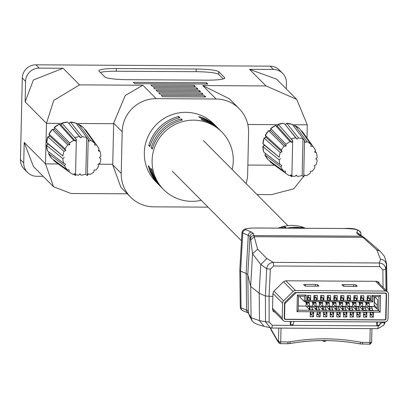 <?xml version="1.0" encoding="UTF-8"?>
<svg xmlns="http://www.w3.org/2000/svg" width="409" height="409" viewBox="0 0 409 409"><rect width="100%" height="100%" fill="white"/><g stroke="black" fill="none" stroke-linecap="round" stroke-linejoin="round"><path stroke-width="0.61" d="M296.643 292.701L384.915 293.207A1.345 1.319 -44.8 0 1 386.219 294.546L385.672 318.504A1.345 1.319 135.2 0 1 384.312 319.828L285.84 319.26A1.345 1.319 -44.8 0 1 284.536 317.926L284.848 304.168A1.345 1.319 -44.8 0 1 285.262 303.227L295.692 293.089A1.345 1.319 135.2 0 1 296.643 292.701L296.474 292.537M380.16 312.149L296.99 311.673L297.369 295.037L306.019 295.083L305.896 300.411L371.771 300.789L371.888 295.462L380.539 295.513L380.16 312.149L378.688 310.635L298.176 310.175L298.493 296.203L297.369 295.037M307.343 295.426L310.666 295.446L310.564 300.104L307.236 300.083L307.343 295.426M313.994 295.467L317.323 295.482L317.215 300.14L313.887 300.124L313.994 295.467M320.651 295.502L323.974 295.523L323.872 300.18L320.544 300.16L320.651 295.502M327.302 295.538L330.63 295.559L330.523 300.216L327.195 300.201L327.302 295.538M333.954 295.579L337.282 295.6L337.174 300.257L333.851 300.237L333.954 295.579M340.61 295.615L343.938 295.635L343.831 300.293L340.503 300.278L340.61 295.615M347.261 295.656L350.59 295.676L350.482 300.334L347.159 300.313L347.261 295.656M353.918 295.692L357.246 295.712L357.139 300.37L353.811 300.349L353.918 295.692M360.569 295.733L363.898 295.753L363.79 300.411L360.467 300.39L360.569 295.733M367.226 295.768L370.549 295.789L370.447 300.446L367.118 300.426L367.226 295.768M310.288 312.082L313.616 312.103L313.514 316.76L310.186 316.74L310.288 312.082M316.944 312.118L320.273 312.139L320.165 316.796L316.837 316.776L316.909 313.657M323.596 312.159L326.924 312.179L326.817 316.837L323.493 316.817L323.596 312.159L323.565 313.698L323.923 314.025L323.964 312.159M330.252 312.195L333.58 312.215L333.473 316.873L330.145 316.852L330.252 312.195M336.904 312.236L340.232 312.251L340.124 316.914L336.801 316.893L336.904 312.236L336.868 313.769L337.231 314.102L337.272 312.236M343.56 312.271L346.883 312.292L346.781 316.949L343.453 316.929L343.56 312.271L343.524 313.805L343.882 314.143L343.923 312.277M350.211 312.312L353.54 312.328L353.432 316.99L350.109 316.97L350.211 312.312L350.176 313.846L350.539 314.178L350.579 312.312M356.868 312.348L360.191 312.369L360.089 317.026L356.76 317.006L356.868 312.348L356.832 313.882L357.19 314.219L357.231 312.353M363.519 312.389L366.847 312.404L366.74 317.062L363.412 317.047L363.483 313.923M370.176 312.425L373.499 312.445L373.397 317.103L370.068 317.082L370.176 312.425L370.14 313.959L370.498 314.296L370.539 312.425M296.99 311.673L298.176 310.175M380.539 295.513L379.005 296.663L378.688 310.635L377.308 309.245L377.527 299.598L374.767 296.637M371.888 295.462L373.018 296.627L379.005 296.663M371.771 300.789L372.896 301.954L373.018 296.627M305.896 300.411L304.362 301.561L372.896 301.954M306.019 295.083L304.485 296.234L304.362 301.561L300.216 297.384L300.242 296.213M298.493 296.203L304.485 296.234M309.94 299.71L310.564 300.104M308.458 295.431L308.427 296.934L307.307 296.924M316.592 299.751L317.215 300.14M315.114 295.472L315.078 296.97L313.959 296.965M323.248 299.787L323.872 300.18M321.765 295.508L321.735 297.011L320.615 297M329.899 299.828L330.523 300.216M328.422 295.549L328.386 297.046L327.266 297.041M336.556 299.863L337.174 300.257M335.073 295.584L335.043 297.082L333.923 297.077M343.207 299.899L343.831 300.293M341.73 295.625L341.694 297.123L340.574 297.118M349.864 299.94L350.482 300.334M348.381 295.661L348.345 297.159L347.231 297.154M356.515 299.976L357.139 300.37M355.038 295.702L355.002 297.2L353.882 297.195M363.166 300.017L363.79 300.411M361.689 295.738L361.653 297.236L360.539 297.231M369.823 300.053L370.447 300.446M368.34 295.779L368.31 297.277L367.19 297.271M306.07 303.35L307.338 304.623M309.506 308.58L308.524 308.601L308.907 308.488L309.613 309.092M311.367 313.954L311.351 314.587L313.514 316.76M298.273 306.029L306.009 306.07L309.807 309.894L313.136 309.915L312.461 309.235M309.664 306.423L309.337 306.09L312.665 306.111L316.464 309.935L319.792 309.956L319.112 309.27M308.928 303.095L309.403 303.095L309.337 306.09M312.727 303.386L313.989 304.659M316.162 308.621L315.175 308.637L315.559 308.529L316.269 309.132M318.018 313.994L318.008 314.623L320.165 316.796M316.321 306.459L315.988 306.126L319.317 306.147L323.115 309.971L326.443 309.991L325.769 309.311M315.579 303.13L316.06 303.135L315.988 306.126M319.378 303.427L320.646 304.7M322.42 308.683L321.832 308.677L322.215 308.565L322.921 309.168M324.674 314.03L324.659 314.664L326.817 316.837M322.972 306.499L322.645 306.167L325.973 306.188L329.772 310.012L333.1 310.032L332.42 309.347M322.236 303.171L322.711 303.171L322.645 306.167M326.034 303.463L327.297 304.736M329.076 308.718L328.483 308.713L328.867 308.606L329.577 309.209M331.326 314.071L331.316 314.7L333.473 316.873M329.628 306.535L329.296 306.203L332.624 306.223L336.423 310.048L339.751 310.068L339.076 309.388M328.887 303.207L329.368 303.212L329.296 306.203M332.686 303.504L333.954 304.777M336.121 308.734L335.135 308.754L335.523 308.642L336.229 309.245M337.982 314.107L337.967 314.736L340.124 316.914M336.28 306.576L335.953 306.244L339.276 306.264L343.079 310.088L346.403 310.109L345.728 309.424M335.544 303.248L336.019 303.248L335.953 306.244M339.342 303.539L340.605 304.812M342.778 308.775L341.791 308.79L342.175 308.683L342.88 309.286M344.634 314.148L344.618 314.777L346.781 316.949M342.936 306.612L342.604 306.28L345.932 306.3L349.731 310.124L353.059 310.145L352.384 309.465M342.195 303.284L342.67 303.289L342.604 306.28M345.994 303.575L347.261 304.853M349.035 308.831L348.442 308.831L348.831 308.718L349.537 309.322M351.29 314.184L351.275 314.812L353.432 316.99M349.588 306.653L349.26 306.321L352.584 306.341L356.387 310.165L359.71 310.18L359.036 309.501M348.851 303.325L349.327 303.325L349.26 306.321M352.645 303.616L353.913 304.889M356.086 308.851L355.099 308.867L356.188 309.357M357.941 314.224L357.926 314.853L360.089 317.026M356.239 306.689L355.912 306.356L359.24 306.377L363.039 310.201L366.367 310.221L365.692 309.541M355.503 303.36L355.978 303.366L355.912 306.356M359.301 303.652L360.569 304.93M362.737 308.887L361.75 308.907L362.139 308.795L362.844 309.398M364.598 314.26L364.583 314.889L366.74 317.062M362.895 306.73L362.568 306.397L365.891 306.413L369.695 310.242L373.018 310.257L372.343 309.577M362.154 303.396L362.635 303.401L362.568 306.397M365.953 303.693L367.221 304.966M369 308.948L368.407 308.943L369.496 309.434M371.249 314.296L371.234 314.93L373.397 317.103M369.547 306.765L369.22 306.433L374.209 306.464L376.111 308.376L377.318 308.677M368.811 303.437L369.286 303.437L369.22 306.433M274.081 311.622L274.086 311.336M374.209 306.464L374.429 296.811L374.762 296.816M303.212 300.4L302.813 300.395L302.818 300.007M306.009 306.07L306.203 303.079M310.232 314.577L311.351 314.587M312.665 306.111L312.859 303.115M316.888 314.618L318.008 314.623M319.317 306.147L319.511 303.156M323.539 314.654L324.659 314.664M325.973 306.188L326.167 303.192M330.196 314.695L331.316 314.7M332.624 306.223L332.819 303.233M336.847 314.731L337.967 314.736M339.276 306.264L339.475 303.268M343.504 314.772L344.618 314.777M345.932 306.3L346.126 303.304M350.155 314.807L351.275 314.812M352.584 306.341L352.783 303.345M356.812 314.848L357.926 314.853M359.24 306.377L359.434 303.381M363.463 314.884L364.583 314.889M365.891 306.413L366.086 303.422M370.114 314.925L371.234 314.93M292.829 324.72A2.014 0.261 -89.7 0 0 292.946 324.935A2.014 0.261 -89.7 0 0 293.064 324.72L293.933 321.474M291.269 321.459L290.283 324.92L292.946 324.935M293.064 324.72L290.405 324.705L290.063 321.448M384.598 321.99L285.456 321.423A3.354 3.298 -44.8 0 1 282.205 318.074L282.542 303.151A3.354 3.298 -44.8 0 1 283.57 300.804L293.146 291.494A3.354 3.298 -44.8 0 1 295.523 290.533L385.298 291.05A3.354 3.298 -44.8 0 1 388.55 294.393L387.998 318.683A3.354 3.298 -44.8 0 1 384.598 321.99L383.76 325.221L377.88 328.657M272.532 309.741A3.354 3.298 135.2 0 0 272.788 310.027L283.151 320.462M385.252 293.043L295.477 292.527A1.345 1.319 -44.8 0 0 294.526 292.916L284.95 302.225A1.345 1.319 -44.8 0 0 284.541 303.161L284.199 318.09A1.345 1.319 135.2 0 0 285.502 319.429L384.644 319.996A1.345 1.319 135.2 0 0 386.004 318.672L386.556 294.383A1.345 1.319 135.2 0 0 385.252 293.043M387.604 292.011L377.241 281.576A3.354 3.298 135.2 0 0 376.965 281.336M374.537 302.369L374.659 296.816M307.118 286.142A2.014 0.256 -178.7 0 1 304.863 285.865L303.657 284.649A2.014 0.256 -178.7 0 1 303.636 284.618A2.014 0.256 -178.7 0 1 305.39 284.398L315.37 284.459A2.014 0.256 -178.7 0 1 317.629 284.73L318.836 285.947A2.014 0.256 -178.7 0 1 318.851 285.983A2.014 0.256 -178.7 0 1 317.098 286.198L307.118 286.142M341.98 284.869A2.014 0.256 -178.7 0 1 341.965 284.838A2.014 0.256 -178.7 0 1 343.718 284.623L353.698 284.679A2.014 0.256 -178.7 0 1 355.953 284.95L357.159 286.167A2.014 0.256 -178.7 0 1 357.18 286.203A2.014 0.256 -178.7 0 1 355.426 286.418L345.447 286.361A2.014 0.256 -178.7 0 1 343.187 286.085L341.98 284.869M379.327 325.216A2.014 0.261 -89.7 0 0 379.445 325.431A2.014 0.261 -89.7 0 0 379.562 325.216L380.431 321.97M377.389 305.62L374.307 302.113M374.24 305.053L377.323 308.56M377.768 321.955L376.781 325.416L379.445 325.431M379.562 325.216L376.899 325.201L376.561 321.944M367.175 297.936L369.526 297.967M365.303 301.908L366.04 303.345L366.689 301.919M369.163 301.929L368.724 303.498L366.188 303.483L366.101 301.914M366.955 298.371L367.18 297.977L369.562 297.987L369.353 298.381L369.562 297.987L369.864 298.319L369.818 300.313L367.486 300.298L367.134 299.971L367.18 297.977L367.533 298.304L369.864 298.319M367.533 298.304L367.486 300.298M360.523 297.9L362.87 297.931M358.647 301.873L359.388 303.304L360.038 301.878M362.507 301.893L362.072 303.458L359.531 303.447L359.445 301.873M360.303 298.33L360.523 297.936L362.911 297.951L362.701 298.345L362.911 297.951L363.207 298.279L363.161 300.278L360.835 300.262L360.477 299.935L360.523 297.936L360.881 298.268L363.207 298.279M360.881 298.268L360.835 300.262M351.996 301.832L352.732 303.268L353.381 301.842M355.856 301.852L355.421 303.422L352.88 303.412L352.793 301.837M353.647 298.294L353.872 297.9L356.254 297.91L356.05 298.309L356.254 297.91L356.556 298.243L356.51 300.237L354.179 300.226L353.826 299.894L353.872 297.9L354.225 298.227L356.556 298.243M354.225 298.227L354.179 300.226M347.215 297.824L349.562 297.854M345.339 301.796L346.08 303.227L346.73 301.801M349.199 301.816L348.765 303.381L346.224 303.371L346.137 301.796M346.996 298.253L347.215 297.859L349.603 297.875L349.393 298.268L349.603 297.875L349.899 298.202L349.853 300.201L347.527 300.186L347.175 299.858L347.215 297.859L347.573 298.192L349.899 298.202M347.573 298.192L347.527 300.186M340.559 297.783L342.911 297.818M338.688 301.755L339.424 303.192L340.073 301.765M342.548 301.776L342.113 303.345L339.572 303.335L339.485 301.76M340.339 298.217L340.564 297.824L342.946 297.834L342.742 298.233L342.946 297.834L343.248 298.166L343.202 300.16L340.871 300.15L340.518 299.817L340.564 297.824L340.917 298.151L343.248 298.166M340.917 298.151L340.871 300.15M336.254 297.778L333.913 297.762M332.036 301.719L332.773 303.151L333.422 301.724M335.891 301.74L335.457 303.304L332.916 303.294L332.829 301.724M333.688 298.176L333.908 297.783L336.295 297.798L336.086 298.192L336.295 297.798L336.592 298.125L336.551 300.124L334.219 300.109L333.867 299.782L333.908 297.783L334.265 298.115L336.592 298.125M334.265 298.115L334.219 300.109M327.251 297.706L329.603 297.742M325.38 301.678L326.116 303.115L326.765 301.689M329.24 301.704L328.805 303.268L326.264 303.258L326.178 301.684M327.031 298.141L327.256 297.747L329.639 297.757L329.434 298.156L329.639 297.757L329.94 298.089L329.894 300.083L327.568 300.073L327.21 299.741L327.256 297.747L327.609 298.074L329.94 298.089M327.609 298.074L327.568 300.073M320.6 297.67L322.946 297.701M318.729 301.643L319.465 303.074L320.114 301.648M322.589 301.663L322.149 303.227L319.608 303.217L319.526 301.648M320.38 298.1L320.605 297.706L322.987 297.721L322.778 298.115L322.987 297.721L323.284 298.049L323.243 300.048L320.912 300.032L320.559 299.705L320.605 297.706L320.958 298.038L323.284 298.049M320.958 298.038L320.912 300.032M312.072 301.602L312.813 303.038L313.458 301.612M315.932 301.627L315.497 303.192L312.957 303.181L312.87 301.607M313.723 298.064L313.948 297.67L316.331 297.68L316.126 298.079L316.331 297.68L316.632 298.013L316.586 300.007L314.26 299.996L313.902 299.664L313.948 297.67L314.301 297.997L316.632 298.013M314.301 297.997L314.26 299.996M305.421 301.566L306.157 302.997L306.806 301.571M309.281 301.586L308.841 303.151L306.3 303.141L306.218 301.571M307.072 298.028L307.297 297.629L309.679 297.645L309.47 298.038L309.679 297.645L309.981 297.972L309.935 299.971L307.604 299.955L307.251 299.628L307.297 297.629L307.65 297.962L309.981 297.972M307.65 297.962L307.604 299.955M367.65 305.533L368.79 306.786M367.251 304.669L365.953 303.826M368.284 308.821L369.281 308.78L369.291 306.765L366.372 306.898M369.01 308.948L369.388 308.928M369.583 310.129L369.281 308.78M369.501 309.48L369.71 308.171L372.216 308.187L371.847 306.781L369.296 306.765L369.961 310.242M372.216 308.187L372.405 310.257M372.87 312.44L372.824 314.306L370.498 314.296M360.994 305.497L362.134 306.75M360.6 304.628L359.296 303.785M361.633 308.785L362.625 308.739L362.635 306.724L359.716 306.857M362.926 310.088L362.625 308.739M362.849 309.444L363.059 308.135L365.564 308.151L365.191 306.74L362.64 306.724L363.304 310.201M365.564 308.151L365.753 310.216M363.887 312.389L363.846 314.255L363.489 313.928M366.213 312.404L366.173 314.27L363.846 314.255M354.342 305.457L355.482 306.709M353.943 304.593L352.645 303.749M354.976 308.744L355.973 308.703L355.983 306.689L353.064 306.822M356.275 310.053L355.973 308.703M356.198 309.403L356.403 308.095L358.908 308.11L358.54 306.704L355.988 306.689L356.653 310.165M358.908 308.11L359.097 310.18M359.562 312.364L359.521 314.23L357.19 314.219M347.691 305.421L348.826 306.673M347.292 304.552L345.988 303.713M348.325 308.708L349.322 308.662L349.327 306.648L346.413 306.781M349.051 308.831L349.429 308.81M349.618 310.012L349.322 308.662M349.542 309.368L349.751 308.059L352.256 308.074L351.883 306.663L349.337 306.648L349.997 310.129M352.256 308.074L352.446 310.14M352.906 312.328L352.865 314.194L350.539 314.178M341.034 305.38L342.175 306.632M340.636 304.516L339.337 303.672M341.668 308.672L342.665 308.626L342.676 306.612L339.756 306.745M342.967 309.976L342.665 308.626M342.676 306.612L343.345 310.088M342.89 309.327L343.095 308.018L345.6 308.033L345.232 306.627L342.681 306.612L345.237 306.627M345.6 308.033L345.789 310.104M346.254 312.287L346.213 314.153L343.882 314.143M334.383 305.344L335.518 306.597M333.984 304.475L332.681 303.636M335.017 308.631L336.014 308.585L336.024 306.571L333.105 306.704M336.31 309.935L336.014 308.585M336.234 309.291L336.443 307.982L338.949 307.997L338.575 306.586L336.029 306.571L336.689 310.053M338.949 307.997L339.138 310.063M339.598 312.251L339.557 314.117L337.231 314.102M327.727 305.303L328.867 306.556M327.328 304.439L326.029 303.596M328.361 308.596L329.357 308.55L329.368 306.535L326.448 306.668M329.087 308.718L329.47 308.698M329.659 309.899L329.363 308.55M329.582 309.255L329.787 307.941L332.292 307.957L331.924 306.551L329.378 306.535L330.037 310.012M332.292 307.957L332.481 310.027M330.257 312.195L330.216 313.734L330.574 314.066L330.62 312.2M332.946 312.21L332.906 314.076L330.574 314.066M321.075 305.267L322.215 306.52M320.676 304.398L319.378 303.56M321.709 308.555L322.706 308.509L322.716 306.494L319.797 306.627M322.435 308.677L322.813 308.657M323.003 309.858L322.706 308.509M322.926 309.214L323.136 307.905L325.641 307.921L325.273 306.51L322.721 306.494L323.381 309.976M325.641 307.921L325.83 309.986M326.295 312.174L326.249 314.04L323.923 314.025M314.419 305.232L315.559 306.479M314.02 304.362L312.721 303.519M315.058 308.519L316.05 308.473L316.06 306.459L313.141 306.592M316.351 309.823L316.05 308.473M316.275 309.178L316.479 307.87L318.984 307.88L318.616 306.474L316.065 306.459L316.73 309.935M318.984 307.88L319.178 309.95M317.312 312.123L317.266 313.989L316.914 313.657M319.639 312.133L319.598 314L317.266 313.989M307.767 305.191L308.907 306.443M307.369 304.327L306.07 303.483M308.401 308.478L309.398 308.432L309.409 306.423L306.489 306.556M309.7 309.782L309.398 308.432M309.618 309.138L309.828 307.829L312.333 307.844L311.965 306.433L309.414 306.423L310.078 309.899M312.333 307.844L312.522 309.91M310.293 312.082L310.257 313.621L310.615 313.948L310.656 312.082M312.987 312.098L312.941 313.964L310.615 313.948M374.618 296.816L374.491 302.317M273.575 311.438L273.585 310.835M378.386 281.919L378.371 282.716M257.619 249.193L266.857 258.554L273.335 262.379L273.667 265.993L379.644 266.602L379.307 262.987L380.508 259.209L376.766 249.873L379.869 250.988L364.93 238.058L362.86 237.327L361.219 236.182L253.917 235.569L257.619 249.193L252.542 253.79L260.778 264.505L266.699 268.749C267.225 264.92 269.439 262.793 273.335 262.379L379.307 262.987C383.269 263.447 385.426 265.599 385.779 269.434L386.607 263.739L386.955 291.356M376.766 249.873L362.86 237.327L254.153 236.709L250.717 239.894L252.542 253.79L250.651 286.418L259.158 293.243L260.778 264.505L266.857 258.554M273.667 265.993L270.339 269.132L266.699 268.749L265.4 296.024L272.875 296.428L272.931 293.33L273.846 291.208L283.58 281.658L285.712 280.789L376.623 281.31L378.703 282.179L379.537 283.892M265.4 296.024L259.158 293.243M250.651 286.418L247.788 274.664L249.991 236.642L250.717 239.894M357.584 234.091A3.354 3.241 119.9 0 1 359.179 234.505L362.819 236.601A3.354 3.241 -60.1 0 0 361.219 236.182L357.584 234.091L356.668 232.685L357.701 230.441C357.108 229.347 352.568 228.708 344.087 228.519L255.927 228.012C247.726 228.104 244.418 228.703 245.998 229.802L251.53 232.082L253.411 233.493L253.917 235.569A3.354 3.328 166.3 0 0 250.492 238.718M378.908 283.258L378.366 281.888M255.927 228.012A3.354 0.44 -89.7 0 0 255.87 227.982L249.521 228.191L244.674 229.05L242.695 230.477L241.975 232.43L239.771 270.446L240.604 271.147L246.136 273.427L247.788 274.664M371.617 342.251L370.457 343.949M279.996 343.591L278.815 342.814L278.468 341.648A2.014 0.256 1.3 0 0 279.235 341.832L280.722 341.919L280.221 343.657A2.014 1.212 96.9 0 0 280.421 343.652M249.291 315.477L248.294 311.402A3.354 3.328 166.3 0 0 248.386 312.144L248.892 314.219A3.354 3.328 -13.7 0 1 248.8 313.478M252.072 320.661L251.09 317.762L259.505 320.625L259.204 293.263M271.842 328.049L270.323 327.87L265.492 321.73L259.505 320.625L263.943 326.305L271.873 328.059L272.322 325.257L269.137 322.108L265.492 321.73L265.431 296.039M275.053 312.312L273.36 311.474L272.517 309.337L272.869 296.428M273.074 311.142A3.021 2.97 135.2 0 0 274.439 311.694M369.639 344.173A2.014 1.585 81.8 0 0 369.91 344.163L371.638 342.215L371.945 328.637L371.617 342.18L371.219 342.364A2.014 1.585 81.8 0 1 369.91 344.163L369.578 344.163L369.884 342.43L362.599 342.389A2.014 0.261 90.3 0 1 362.328 344.143A2.014 0.261 90.3 0 1 362.297 344.122A2.014 0.261 90.3 0 1 362.282 344.107L359.93 343.882C336.73 339.588 313.437 339.455 290.047 343.483L287.685 343.678M323.529 341.224L324.501 341.479L325.436 340.753L322.757 340.493L323.309 341.213L322.558 340.385M323.708 340.59L324.501 341.479L323.304 341.208M325.186 341.239L324.899 341.423M325.114 341.234L326.055 340.513L325.482 340.595M278.774 328.1L278.468 341.648L277.179 339.813A2.014 1.963 144.9 0 0 277.527 340.983L271.136 329.971L270.431 327.895M300.722 228.237A36.488 35.874 135.2 0 0 291.678 228.186M286.852 228.161A36.033 35.425 -44.8 0 1 303.253 228.253M280.543 228.125A35.154 34.56 -44.8 0 1 284.889 226.831L286.024 227.496A35.609 35.01 135.2 0 0 283.575 228.14M305.145 228.263A35.154 34.56 135.2 0 0 300.86 226.923L301.99 227.588A35.609 35.01 -44.8 0 1 304.408 228.263M284.889 226.831L284.869 227.777M163.646 189.602L162.353 188.293A40.941 40.251 135.2 0 1 151.862 169.357L150.742 168.227A40.941 40.251 -44.8 0 0 161.228 187.164L159.934 185.86A40.941 40.251 135.2 0 1 149.443 166.923L148.324 165.793A40.941 40.251 -44.8 0 0 158.81 184.73L155.875 181.775A40.941 40.251 135.2 0 1 144.326 152.69A40.941 40.251 135.2 0 1 170.026 115.415A40.941 40.251 135.2 0 1 213.958 124.07L216.893 127.025A40.941 40.251 135.2 0 0 198.728 116.591L199.848 117.72A40.941 40.251 -44.8 0 1 218.017 128.155L219.311 129.459A40.941 40.251 135.2 0 0 201.146 119.024L202.266 120.154A40.941 40.251 -44.8 0 1 220.436 130.589L221.729 131.892A40.941 40.251 135.2 0 0 177.803 123.237A40.941 40.251 135.2 0 0 152.102 160.512A40.941 40.251 135.2 0 0 163.646 189.602A40.941 40.251 135.2 0 0 201.213 200.282M161.795 187.726A40.941 40.251 -44.8 0 1 161.228 187.164M159.377 185.292A40.941 40.251 -44.8 0 1 158.81 184.73M232.174 169.525A40.941 40.251 135.2 0 0 233.278 160.977A40.941 40.251 135.2 0 0 221.729 131.892M219.868 130.031A40.941 40.251 135.2 0 0 219.311 129.459M181.182 118.907A40.941 40.251 135.2 0 0 151.202 147.946L152.322 149.075A40.941 40.251 -44.8 0 1 182.307 120.036L181.182 118.907L181.151 120.343M178.764 116.473A40.941 40.251 135.2 0 0 148.784 145.512L149.904 146.642A40.941 40.251 -44.8 0 1 179.888 117.603L178.764 116.473L178.733 117.91M217.45 127.593A40.941 40.251 135.2 0 0 216.893 127.025M246.075 183.523A33.558 32.991 135.2 0 0 247.655 174.101L248.6 132.47A33.558 32.991 135.2 0 0 239.132 108.63A33.558 32.991 135.2 0 0 216.085 99.004L156.202 98.661A33.558 32.991 135.2 0 0 122.179 131.744L121.233 173.375A33.558 32.991 135.2 0 0 130.696 197.215A33.558 32.991 135.2 0 0 153.748 206.836L208.033 207.148M201.934 93.083L203.227 94.387L159.98 94.142L158.682 92.838L201.934 93.083L201.903 94.382M196.749 87.869L198.048 89.172L154.796 88.927L153.503 87.623L196.749 87.869L196.724 89.167M194.157 85.261L195.456 86.565L152.204 86.319L150.911 85.011L194.157 85.261L194.132 86.56M239.132 108.63L229.316 98.748L202.746 85.578L266.034 85.941L249.531 69.331L273.401 69.464L270.119 66.161A13.42 13.195 -44.8 0 1 279.342 70.011L282.624 73.313A13.42 13.195 135.2 0 0 273.401 69.464M20.45 159.607L23.732 162.915A13.42 13.195 135.2 0 0 27.515 172.45L24.233 169.147A13.42 13.195 -44.8 0 1 20.45 159.607L22.301 78.053A13.42 13.195 -44.8 0 1 35.91 64.816L270.119 66.161M35.91 64.816L39.192 68.119L63.068 68.257L79.571 84.873L142.864 85.236L156.202 98.661M206.54 82.741L207.833 84.044L134.643 83.625L133.349 82.321L206.54 82.741L206.509 84.034M196.218 69.024A20.133 2.572 -178.7 0 1 218.774 71.744L224.643 77.659A20.133 2.572 -178.7 0 1 224.812 77.996A20.133 2.572 -178.7 0 1 207.276 80.149L127.429 79.694A20.133 2.572 -178.7 0 1 104.878 76.969L99.004 71.059A20.133 2.572 -178.7 0 1 98.84 70.716A20.133 2.572 -178.7 0 1 116.376 68.564L196.218 69.024L196.162 71.682A20.133 2.572 -178.7 0 1 218.713 74.407L223.232 78.957M199.341 90.476L200.64 91.78L157.388 91.534L156.095 90.231L199.341 90.476L199.311 91.774M204.526 95.696L205.819 96.999L162.572 96.749L161.274 95.445L204.526 95.696L204.495 96.989M306.975 138.073L307.277 124.822L296.735 99.387L266.034 85.941M257.036 194.551L271.443 194.638L293.728 188.835L304.311 175.579M43.17 176.335L36.738 176.299A13.42 13.195 135.2 0 1 27.515 172.45M63.068 68.257L33.415 79.975L25.118 101.851L25.583 81.355L22.301 78.053M23.732 162.915L24.197 142.419L33.466 166.565L53.528 186.76L45.532 163.891L46.452 123.324L53.737 100.43L79.571 84.873M282.624 73.313A13.42 13.195 135.2 0 1 286.407 82.853L286.269 88.855M130.696 197.215L120.88 187.337L112.72 164.807L113.666 123.175L125.231 95.486L142.864 85.236M127.311 193.81L71.079 193.488L53.528 186.76M296.735 99.387L276.673 79.198L249.531 69.331M39.192 68.119A13.42 13.195 135.2 0 0 25.583 81.355M100.358 72.419A20.133 2.572 -178.7 0 1 116.314 71.227L196.162 71.682M151.202 147.946L152.654 147.956M148.784 145.512L150.236 145.517M75.553 174.735L78.533 175.2L79.924 173.856L81.253 175.216L85.834 174.362L87.378 175.548L88.196 139.413L86.667 137.506L82.127 136.601L80.737 137.945L79.407 136.586L74.827 137.439L76.355 139.341A19.177 18.855 135.2 0 0 76.258 139.372L75.491 141.125L73.748 140.389A19.177 18.855 135.2 0 0 69.734 143.012L69.688 144.914L67.787 144.904A19.177 18.855 135.2 0 0 65.051 148.845L65.742 150.609L63.968 151.33A19.177 18.855 135.2 0 0 62.93 155.993L46.575 142.363L48.052 143.948L46.682 142.475L47.807 136.8A22.163 21.789 135.2 0 0 46.575 142.363M87.378 175.548A19.177 18.855 135.2 0 0 87.47 175.522L88.237 173.764L89.98 174.505A19.177 18.855 135.2 0 0 93.998 171.882L94.039 169.98L95.946 169.991A19.177 18.855 135.2 0 0 98.676 166.044L97.991 164.285L99.765 163.564A19.177 18.855 135.2 0 0 100.798 158.902L99.484 157.547L100.859 156.207A19.177 18.855 135.2 0 0 100.036 151.534L98.298 150.798L99.065 149.04A19.177 18.855 135.2 0 0 97.373 146.177A19.177 18.855 135.2 0 0 96.509 145.067L94.607 145.057L94.648 143.155A19.177 18.855 135.2 0 0 90.752 140.486L88.978 141.202L88.288 139.443A19.177 18.855 135.2 0 0 88.196 139.413M49.254 152.255L48.548 153.585A22.163 21.789 135.2 0 0 51.595 158.329L48.656 153.697L64.668 165.849A19.177 18.855 135.2 0 0 67.219 169.827L69.121 169.837L69.08 171.739L53.727 160.522L53.62 159.842M48.548 153.585L49.136 152.163M46.508 145.292A22.163 21.789 135.2 0 0 47.49 150.87L46.508 145.292L47.945 143.835M47.807 136.8L49.683 135.993L48.988 134.101L65.051 148.845M49.683 135.993L49.1 134.208L52.255 129.392A22.163 21.789 135.2 0 0 48.988 134.101M52.255 129.392L54.279 129.362L54.371 127.332L69.734 143.012M54.279 129.362L54.479 127.444L59.167 124.203A22.163 21.789 135.2 0 0 54.371 127.332M59.167 124.203L61.038 124.95L61.897 123.099L76.258 139.372M61.038 124.95L62.004 123.206L67.495 122.02A22.163 21.789 135.2 0 0 61.897 123.099M67.495 122.02L68.927 123.436L70.425 122.04L82.127 136.601M68.927 123.436L70.532 122.148L75.972 123.181A22.163 21.789 135.2 0 0 70.425 122.04M77.255 124.847L78.758 124.428L90.752 140.486M77.347 124.965L78.758 124.428L83.303 127.501A22.163 21.789 135.2 0 0 78.651 124.316M84.827 129.571L85.435 129.694L96.509 145.067M53.732 159.924L53.727 160.522L55.43 161.898L70.491 172.879A19.177 18.855 135.2 0 0 72.976 174.408L74.755 173.687L75.44 175.451L73.656 174.132M97.373 146.177L86.488 131.038L85.435 129.694L84.908 129.679M79.407 136.586L69.034 123.544L80.737 137.945M73.748 140.389L59.274 124.316L61.151 125.062L75.491 141.125M67.787 144.904L52.362 129.505L54.392 129.474L69.688 144.914M63.968 151.33L47.914 136.908L49.791 136.105L65.742 150.609M64.244 157.347L62.868 158.682L46.616 145.405L48.052 143.948L62.93 155.993M62.868 158.682A19.177 18.855 135.2 0 0 63.692 163.36L47.597 150.982M64.668 165.849L65.435 164.096L63.692 163.36M67.219 169.827L51.708 158.436M69.08 171.739A19.177 18.855 135.2 0 0 70.491 172.879M75.44 175.451A19.177 18.855 135.2 0 0 75.532 175.481L76.355 139.341M76.079 123.288L88.288 139.443M81.253 175.216L79.745 174.029M83.41 127.608L94.648 143.155M98.748 149.766L100.036 151.534M99.632 157.404L100.798 158.902M85.834 174.362L86.667 137.506M291.878 175.977L294.858 176.443L296.249 175.098L297.573 176.458L302.159 175.604L303.703 176.79L304.521 140.65L302.992 138.748L298.452 137.838L297.062 139.188L295.733 137.823L291.152 138.677L292.68 140.584A19.177 18.855 135.2 0 0 292.583 140.614L291.816 142.368L290.073 141.632A19.177 18.855 135.2 0 0 286.055 144.254L286.014 146.156L284.112 146.146A19.177 18.855 135.2 0 0 281.377 150.088L282.067 151.851L280.288 152.567A19.177 18.855 135.2 0 0 279.255 157.235L262.895 143.605L264.378 145.19L263.007 143.717L264.132 138.037A22.163 21.789 135.2 0 0 262.895 143.605M303.703 176.79A19.177 18.855 135.2 0 0 303.795 176.76L304.562 175.006L306.305 175.747A19.177 18.855 135.2 0 0 310.324 173.125L310.365 171.218L312.271 171.233A19.177 18.855 135.2 0 0 315.002 167.286L314.316 165.522L316.091 164.807A19.177 18.855 135.2 0 0 317.123 160.144L315.809 158.789L317.185 157.45A19.177 18.855 135.2 0 0 316.361 152.777L314.623 152.036L315.39 150.282A19.177 18.855 135.2 0 0 313.698 147.419A19.177 18.855 135.2 0 0 312.834 146.31L310.932 146.299L310.973 144.397A19.177 18.855 135.2 0 0 307.077 141.729L305.303 142.444L304.613 140.686A19.177 18.855 135.2 0 0 304.521 140.65M265.579 153.498L264.874 154.827A22.163 21.789 135.2 0 0 267.921 159.566L264.981 154.934L280.988 167.092A19.177 18.855 135.2 0 0 283.544 171.064L285.446 171.074L285.405 172.981L270.052 161.759L269.945 161.085M264.874 154.827L265.461 153.406M262.829 146.534A22.163 21.789 135.2 0 0 263.81 152.112L262.829 146.534L264.27 145.077M264.132 138.037L266.008 137.235L265.313 135.338L281.377 150.088M266.008 137.235L265.426 135.451L268.575 130.635A22.163 21.789 135.2 0 0 265.313 135.338M268.575 130.635L270.605 130.604L270.697 128.574L286.055 144.254M270.605 130.604L270.804 128.687L275.492 125.445A22.163 21.789 135.2 0 0 270.697 128.574M275.492 125.445L277.363 126.192L278.222 124.341L292.583 140.614M277.363 126.192L278.33 124.448L283.82 123.262A22.163 21.789 135.2 0 0 278.222 124.341M283.82 123.262L285.252 124.673L286.75 123.278L298.452 137.838M285.252 124.673L286.857 123.39L292.292 124.418A22.163 21.789 135.2 0 0 286.75 123.278M293.58 126.09L295.083 125.665L307.077 141.729M293.672 126.207L295.083 125.665L299.628 128.738A22.163 21.789 135.2 0 0 294.976 125.558M301.152 130.808L301.76 130.936L312.834 146.31M270.058 161.166L270.052 161.759L271.755 163.14L286.816 174.122A19.177 18.855 135.2 0 0 289.301 175.65L291.08 174.929L291.765 176.693L289.981 175.374M313.693 147.414L302.813 132.281L301.76 130.936L301.234 130.921M295.733 137.823L285.359 124.786L297.062 139.188M290.073 141.632L275.6 125.558L277.476 126.304L291.816 142.368M284.112 146.146L268.687 130.742L270.717 130.711L286.014 146.156M280.288 152.567L264.24 138.15L266.116 137.342L282.067 151.851M280.569 158.585L279.194 159.924L262.941 146.647L264.378 145.19L279.255 157.235M279.194 159.924A19.177 18.855 135.2 0 0 280.017 164.602L263.923 152.225M280.988 167.092L281.76 165.338L280.017 164.602M283.544 171.064L268.033 159.679M285.405 172.981A19.177 18.855 135.2 0 0 286.816 174.122M291.765 176.693A19.177 18.855 135.2 0 0 291.857 176.724L292.68 140.584M292.404 124.53L304.613 140.686M297.573 176.458L296.07 175.272M299.736 128.85L310.973 144.397M315.073 151.008L316.361 152.777M315.958 158.646L317.123 160.144M302.159 175.604L302.992 138.748M295.17 292.563L295.692 293.089M284.214 317.599L284.536 317.926M284.848 304.168L284.526 303.841M284.664 302.629L285.262 303.227M282.205 318.074L272.542 308.35M285.502 319.429L285.124 319.051M282.542 303.151L272.931 293.473M385.677 318.345L386.004 318.672M283.57 300.804L273.943 291.111M375.62 281.305L385.298 291.05M386.055 293.877L386.556 294.383M293.146 291.494L283.473 281.76M285.84 280.789L295.523 290.533M317.594 286.193L317.629 284.73M315.334 286.188L315.37 284.459M305.354 286.014L305.39 284.398M353.698 284.679L353.657 286.407M343.678 286.234L343.718 284.623M355.917 286.412L355.953 284.95M369.01 302.788L366.505 302.778L366.433 301.914M362.359 302.752L359.854 302.737L359.777 301.878M355.702 302.711L353.197 302.701L353.125 301.837M349.051 302.675L346.546 302.66L346.474 301.801M342.394 302.634L339.889 302.624L339.818 301.76M335.743 302.599L333.238 302.583L333.166 301.724M329.087 302.563L326.581 302.548L326.51 301.684M322.435 302.522L319.93 302.507L319.858 301.648M315.784 302.486L313.274 302.471L313.202 301.612M309.127 302.445L306.622 302.43L306.551 301.571M367.798 306.832L366.3 306.822M361.142 306.796L359.644 306.786M365.191 306.74L362.645 306.724M354.491 306.755L352.993 306.745M347.834 306.719L346.336 306.709M341.183 306.678L339.685 306.668M334.531 306.643L333.028 306.632M327.875 306.602L326.377 306.597M321.223 306.566L319.72 306.556M314.567 306.525L313.069 306.52M318.616 306.474L316.07 306.459M307.916 306.489L306.418 306.479M386.607 263.739L384.547 256.494L380.155 251.264M380.508 259.209C384.082 259.689 386.076 261.694 386.49 265.226L386.817 291.218M383.059 287.435L382.86 269.776L379.644 266.602M270.339 269.132L269.04 296.407M382.86 269.776L385.779 269.434L386.014 290.416M253.411 233.493A3.354 3.328 166.3 0 0 249.991 236.642A34.898 4.458 -178.7 0 0 248.273 235.354L246.136 273.427M251.53 232.082A3.354 3.16 112.4 0 0 248.273 235.354L242.742 233.074A3.354 3.16 112.4 0 1 245.998 229.802M344.087 228.519A3.354 0.44 -89.7 0 0 344.03 228.488L255.87 227.982A3.354 0.44 -89.7 0 0 255.814 228.007M241.975 232.43A15.44 1.973 1.3 0 0 242.742 233.074L240.604 271.147M357.701 230.441A3.354 3.323 24.8 0 1 360.978 233.754A15.44 1.973 1.3 0 0 361.004 233.636C359.746 229.541 354.092 227.823 344.03 228.488A3.354 0.44 -89.7 0 0 343.974 228.513M361.029 235.574L361.004 233.636A15.44 1.973 1.3 0 0 360.963 233.493M356.668 232.685A3.354 3.323 24.8 0 1 359.705 234.812M360.324 235.165L360.978 233.754L360.999 235.553M371.617 342.18L371.219 342.364A2.014 0.256 -178.7 0 1 369.884 342.43L370.196 328.626M279.235 341.832A2.014 1.212 96.9 0 0 280.221 343.657L278.815 342.814L277.527 340.983M250.702 286.602L251.09 317.762L249.03 314.23M240.277 307.21L240.916 309.204L242.951 310.758A3.354 3.16 -67.6 0 1 241.044 307.839A15.44 1.973 -178.7 0 1 240.277 307.21L239.817 270.62M242.951 310.758L248.488 313.043A3.354 3.16 -67.6 0 1 246.576 310.119L241.044 307.839L240.65 271.162M247.834 274.863L248.294 311.402A34.898 4.458 1.3 0 0 246.576 310.119L246.182 273.447M272.322 325.257L378.299 325.866L377.819 328.657L271.903 328.049M251.663 320.002C252.338 322.364 256.433 324.465 263.948 326.31L263.943 326.305M271.873 328.059L377.819 328.657M384.833 321.985L384.578 322.41L381.658 322.757L381.699 321.975M383.765 325.211L385.15 321.949M269.076 296.407L269.137 322.108M378.299 325.866L381.658 322.757M362.599 342.389L360.6 342.2L359.976 343.918L369.613 344.184M360.6 342.2C337.169 337.865 313.637 337.727 290.012 341.791L290.099 343.514C313.483 339.49 336.776 339.623 359.976 343.918M290.012 341.791L288.008 341.96A2.014 0.261 -89.7 0 1 287.737 343.713L280.451 343.672M287.701 343.693A2.014 0.261 -89.7 0 0 287.737 343.713L290.099 343.514M281.034 328.115L280.722 341.919L288.008 341.96M277.179 339.813L270.947 329.071L270.973 327.992M278.33 228.11L305.482 228.268A34.791 34.208 135.2 0 0 278.391 228.11M202.746 85.578L216.085 99.004M247.808 124.479L278.079 124.653M292.558 124.735L307.277 124.822M247.859 165.052L274.587 165.205M24.197 142.419L45.532 163.891L58.262 163.963M25.118 101.851L46.452 123.324L61.754 123.411M98.216 164.193L112.736 164.275M76.232 123.492L113.656 123.707M112.72 164.807L121.233 173.375M113.666 123.175L122.179 131.744M218.713 74.407L218.774 71.744M224.628 78.334L224.643 77.659M116.314 71.227L116.376 68.564M241.489 240.819L172.373 171.259M287.905 225.625L203.329 140.502M385.84 293.596L385.293 293.043M284.915 318.877L284.204 318.156M353.867 297.88L356.219 297.89M313.943 297.65L316.295 297.665M307.292 297.614L309.644 297.624M371.847 306.781L369.296 306.765M358.545 306.704L355.988 306.689M351.888 306.663L349.332 306.648M338.58 306.586L336.024 306.571M331.929 306.551L329.373 306.535M325.273 306.51L322.716 306.494M311.965 306.433L309.409 306.423M362.819 236.601L364.92 238.069M249.408 315.748L251.653 320.007M384.455 323.964L385.201 321.939M377.85 328.667L383.76 325.221M326.131 340.452L325.513 341.183M271.136 329.971L270.288 327.86"/></g></svg>
